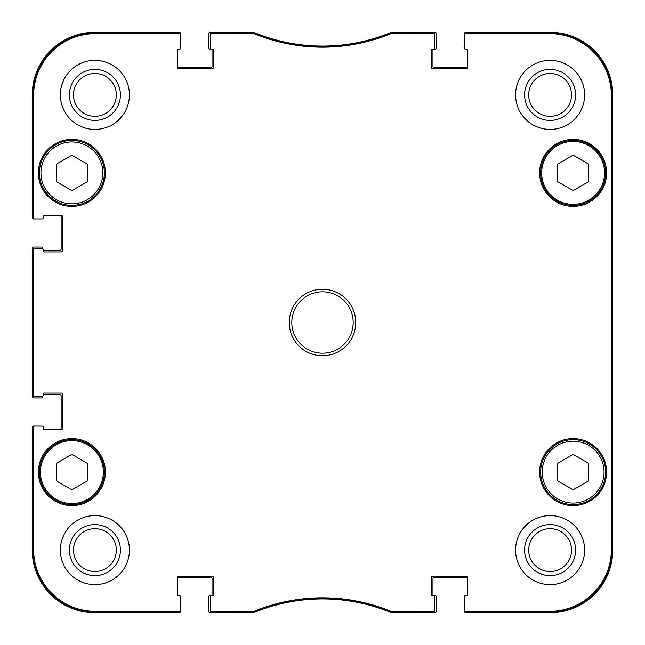 <?xml version="1.0" encoding="UTF-8"?>
<svg xmlns="http://www.w3.org/2000/svg" width="645" height="645" viewBox="0 0 645 645"><rect width="100%" height="100%" fill="white"/><g stroke="black" fill="none" stroke-linecap="round" stroke-linejoin="round"><path stroke-width="0.97" d="M573.115 155.179L588.458 164.04L588.458 181.761L573.115 190.614L557.772 181.761L557.772 164.04L573.115 155.179M87.228 164.04L87.228 181.761L71.885 190.614L56.542 181.761L56.542 164.04L71.885 155.179L87.228 164.04M87.228 480.96L71.885 489.821L56.542 480.96L56.542 463.239L71.885 454.386L87.228 463.239L87.228 480.96M588.458 463.239L588.458 480.96L573.115 489.821L557.772 480.96L557.772 463.239L573.115 454.386L588.458 463.239M39.41 172.9A32.476 32.476 0 0 0 88.123 201.022A32.476 32.476 0 0 0 88.123 144.77A32.476 32.476 0 0 0 39.41 172.9M38.386 172.9A33.5 33.5 0 0 1 88.639 143.891A33.5 33.5 0 0 1 88.639 201.909A33.5 33.5 0 0 1 38.386 172.9M391.031 32.758L390.644 32.839A179.012 179.012 0 0 1 254.356 32.839L211.262 32.758A1.024 1.024 -90 0 0 210.238 33.782L210.238 34.653A1.024 1.024 -90 0 1 211.262 33.629L254.186 33.709A179.882 179.882 0 0 0 390.814 33.709L433.738 33.629A1.024 1.024 -90 0 1 434.762 34.653L434.762 33.782A1.024 1.024 -90 0 0 433.738 32.758L391.031 32.758L391.201 33.629M465.448 32.758A1.024 1.024 -90 0 0 464.432 33.782L464.432 34.653A1.024 1.024 -90 0 1 465.448 33.629L549.588 33.629A61.783 61.783 0 0 1 611.371 95.412L611.371 549.588A61.783 61.783 0 0 1 549.588 611.371L465.448 611.371A1.024 1.024 90 0 1 464.432 610.347L464.432 611.218A1.024 1.024 90 0 0 465.448 612.242L549.588 612.242A62.654 62.654 0 0 0 612.242 549.588L612.242 95.412A62.654 62.654 0 0 0 549.588 32.758L465.448 32.758L465.448 33.629M433.738 612.242A1.024 1.024 90 0 0 434.762 611.218L434.762 610.347A1.024 1.024 90 0 1 433.738 611.371L390.814 611.291A179.882 179.882 0 0 0 254.186 611.291L211.262 611.371A1.024 1.024 90 0 1 210.238 610.347L210.238 611.218A1.024 1.024 90 0 0 211.262 612.242L254.356 612.161A179.012 179.012 0 0 1 390.644 612.161L433.738 612.242L433.738 611.371M179.552 612.242A1.024 1.024 90 0 0 180.568 611.218L180.568 610.347A1.024 1.024 90 0 1 179.552 611.371L95.412 611.371A61.783 61.783 0 0 1 33.629 549.588L33.629 427.095A1.024 1.024 180 0 1 34.653 426.071L33.782 426.071A1.024 1.024 180 0 0 32.758 427.095L32.758 549.588A62.654 62.654 0 0 0 95.412 612.242L179.552 612.242L179.552 611.371M32.758 395.385A1.024 1.024 180 0 0 33.782 396.409L34.653 396.409A1.024 1.024 180 0 1 33.629 395.385L33.629 249.615A1.024 1.024 180 0 1 34.653 248.591L33.782 248.591A1.024 1.024 180 0 0 32.758 249.615L32.758 395.385L33.629 395.385M32.758 217.905A1.024 1.024 180 0 0 33.782 218.929L34.653 218.929A1.024 1.024 180 0 1 33.629 217.905L33.629 95.412A61.783 61.783 0 0 1 95.412 33.629L179.552 33.629A1.024 1.024 -90 0 1 180.568 34.653L180.568 33.782A1.024 1.024 -90 0 0 179.552 32.758L95.412 32.758A62.654 62.654 0 0 0 32.758 95.412L32.758 217.905L33.629 217.905M540.639 472.1A32.476 32.476 0 0 0 589.353 500.23A32.476 32.476 0 0 0 589.353 443.978A32.476 32.476 0 0 0 540.639 472.1M589.353 201.022A32.476 32.476 0 0 0 589.353 144.77A32.476 32.476 0 0 0 540.639 172.9A32.476 32.476 0 0 0 589.353 201.022M588.837 200.144A31.452 31.452 0 0 0 588.837 145.657A31.452 31.452 0 0 0 541.655 172.9A31.452 31.452 0 0 0 588.837 200.144A31.452 31.452 0 0 1 541.655 172.9A31.452 31.452 0 0 1 588.837 145.657A31.452 31.452 0 0 1 588.837 200.144M39.41 472.1A32.476 32.476 0 0 0 88.123 500.23A32.476 32.476 0 0 0 88.123 443.978A32.476 32.476 0 0 0 39.41 472.1M611.912 414.566L611.912 465.706L611.694 414.566M611.912 179.294L611.912 230.434L611.694 179.294M612.065 322.508L611.831 296.45L611.831 348.526L612.065 322.508M575.606 550.096A25.51 25.51 0 0 0 537.341 528.005A25.51 25.51 0 0 0 537.341 572.188A25.51 25.51 0 0 0 575.606 550.096M571.518 550.096A21.422 21.422 0 0 1 539.389 568.648A21.422 21.422 0 0 1 539.389 531.544A21.422 21.422 0 0 1 571.518 550.096M575.606 94.904A25.51 25.51 0 0 0 537.341 72.812A25.51 25.51 0 0 0 537.341 116.995A25.51 25.51 0 0 0 575.606 94.904M571.518 94.904A21.422 21.422 0 0 1 539.389 113.456A21.422 21.422 0 0 1 539.389 76.352A21.422 21.422 0 0 1 571.518 94.904M120.413 94.904A25.51 25.51 0 0 0 82.149 72.812A25.51 25.51 0 0 0 82.149 116.995A25.51 25.51 0 0 0 120.413 94.904M116.326 94.904A21.422 21.422 0 0 1 84.197 113.456A21.422 21.422 0 0 1 84.197 76.352A21.422 21.422 0 0 1 116.326 94.904M120.413 550.096A25.51 25.51 0 0 0 82.149 528.005A25.51 25.51 0 0 0 82.149 572.188A25.51 25.51 0 0 0 120.413 550.096M116.326 550.096A21.422 21.422 0 0 1 84.197 568.648A21.422 21.422 0 0 1 84.197 531.544A21.422 21.422 0 0 1 116.326 550.096M515.573 94.904A34.524 34.524 0 0 1 567.358 65.008A34.524 34.524 0 0 1 567.358 124.799A34.524 34.524 0 0 1 515.573 94.904M60.38 94.904A34.524 34.524 0 0 1 112.166 65.008A34.524 34.524 0 0 1 112.166 124.799A34.524 34.524 0 0 1 60.38 94.904M60.38 550.096A34.524 34.524 0 0 1 112.166 520.201A34.524 34.524 0 0 1 112.166 579.992A34.524 34.524 0 0 1 60.38 550.096M515.573 550.096A34.524 34.524 0 0 1 567.358 520.201A34.524 34.524 0 0 1 567.358 579.992A34.524 34.524 0 0 1 515.573 550.096M539.615 172.9A33.5 33.5 0 0 1 589.861 143.891A33.5 33.5 0 0 1 589.861 201.909A33.5 33.5 0 0 1 539.615 172.9M38.386 472.1A33.5 33.5 0 0 1 88.639 443.091A33.5 33.5 0 0 1 88.639 501.109A33.5 33.5 0 0 1 38.386 472.1M539.615 472.1A33.5 33.5 0 0 1 589.861 443.091A33.5 33.5 0 0 1 589.861 501.109A33.5 33.5 0 0 1 539.615 472.1M353.186 322.5A30.686 30.686 0 0 1 307.157 349.074A30.686 30.686 0 0 1 307.157 295.926A30.686 30.686 0 0 1 353.186 322.5M355.742 322.5A33.242 33.242 0 0 0 305.875 293.709A33.242 33.242 0 0 0 305.875 351.291A33.242 33.242 0 0 0 355.742 322.5M210.238 34.653L210.238 48.109A1.024 1.024 0 0 0 211.262 49.125L212.536 49.125A1.024 1.024 0 0 1 213.56 50.149L213.56 67.54A1.024 1.024 0 0 1 212.536 68.564L178.27 68.564A1.024 1.024 0 0 1 177.246 67.54L177.246 50.149A1.024 1.024 0 0 1 178.27 49.125L179.552 49.125A1.024 1.024 0 0 0 180.568 48.109L180.568 34.653M34.653 218.929L42.223 218.929A1.024 1.024 0 0 0 43.247 217.905L43.247 216.631A1.024 1.024 0 0 1 44.271 215.607L61.662 215.607A1.024 1.024 0 0 1 62.678 216.631L62.678 250.897A1.024 1.024 0 0 1 61.662 251.921L44.271 251.921A1.024 1.024 0 0 1 43.247 250.897L43.247 249.615A1.024 1.024 0 0 0 42.223 248.591L34.653 248.591M34.653 396.409L42.223 396.409A1.024 1.024 0 0 0 43.247 395.385L43.247 394.103A1.024 1.024 0 0 1 44.271 393.079L61.662 393.079A1.024 1.024 0 0 1 62.678 394.103L62.678 428.369A1.024 1.024 0 0 1 61.662 429.393L44.271 429.393A1.024 1.024 0 0 1 43.247 428.369L43.247 427.095A1.024 1.024 0 0 0 42.223 426.071L34.653 426.071M180.568 610.347L180.568 596.891A1.024 1.024 0 0 0 179.552 595.875L178.27 595.875A1.024 1.024 0 0 1 177.246 594.851L177.246 577.46A1.024 1.024 0 0 1 178.27 576.437L212.536 576.437A1.024 1.024 0 0 1 213.56 577.46L213.56 594.851A1.024 1.024 0 0 1 212.536 595.875L209.472 595.875A0.766 0.766 0 0 0 208.698 596.641L208.698 611.468A1.282 1.282 0 0 0 209.98 612.75L252.542 612.75A5.112 5.112 0 0 0 254.485 612.363A179.012 179.012 0 0 1 390.515 612.363A5.112 5.112 0 0 0 392.458 612.75L435.02 612.75A1.282 1.282 0 0 0 436.302 611.468L436.302 596.641A0.766 0.766 0 0 0 435.528 595.875L433.738 595.875A1.024 1.024 0 0 1 434.762 596.891L434.762 610.347M210.238 610.347L210.238 596.891A1.024 1.024 0 0 1 211.262 595.875A0.766 0.766 0 0 0 212.028 595.101L212.028 578.484A1.282 1.282 0 0 0 210.746 577.202L178.528 577.202A1.282 1.282 0 0 0 177.246 578.484M467.754 578.484A1.282 1.282 0 0 0 466.472 577.202L434.254 577.202A1.282 1.282 0 0 0 432.972 578.484L432.972 595.101A0.766 0.766 0 0 0 433.738 595.875L432.464 595.875A1.024 1.024 0 0 1 431.441 594.851L431.441 577.46A1.024 1.024 0 0 1 432.464 576.437L466.73 576.437A1.024 1.024 0 0 1 467.754 577.46L467.754 594.851A1.024 1.024 0 0 1 466.73 595.875L465.448 595.875A1.024 1.024 0 0 0 464.432 596.891L464.432 610.347M464.432 34.653L464.432 48.109A1.024 1.024 0 0 0 465.448 49.125L466.73 49.125A1.024 1.024 0 0 1 467.754 50.149L467.754 67.54A1.024 1.024 0 0 1 466.73 68.564L432.464 68.564A1.024 1.024 0 0 1 431.441 67.54L431.441 50.149A1.024 1.024 0 0 1 432.464 49.125L435.528 49.125A0.766 0.766 0 0 0 436.302 48.359L436.302 33.532A1.282 1.282 0 0 0 435.02 32.25L392.458 32.25A5.112 5.112 0 0 0 390.515 32.637A179.012 179.012 0 0 1 254.485 32.637A5.112 5.112 0 0 0 252.542 32.25L209.98 32.25A1.282 1.282 0 0 0 208.698 33.532L208.698 48.359A0.766 0.766 0 0 0 209.472 49.125L211.262 49.125A0.766 0.766 0 0 1 212.028 49.899L212.028 66.516A1.282 1.282 0 0 1 210.746 67.798L178.528 67.798A1.282 1.282 0 0 1 177.246 66.516M434.762 34.653L434.762 48.109A1.024 1.024 0 0 1 433.738 49.125A0.766 0.766 0 0 0 432.972 49.899L432.972 66.516A1.282 1.282 0 0 0 434.254 67.798L466.472 67.798A1.282 1.282 0 0 0 467.754 66.516M466.988 49.125L465.198 49.125A0.766 0.766 0 0 1 464.432 48.359L464.432 33.532A1.282 1.282 0 0 1 465.706 32.25L550.096 32.25A62.654 62.654 0 0 1 612.75 94.904L612.75 550.096A62.654 62.654 0 0 1 550.096 612.75L465.706 612.75A1.282 1.282 0 0 1 464.432 611.468L464.432 596.641A0.766 0.766 0 0 1 465.198 595.875L466.988 595.875M41.715 218.929L33.532 218.929A1.282 1.282 0 0 1 32.25 217.655L32.25 94.904A62.654 62.654 0 0 1 94.904 32.25L179.294 32.25A1.282 1.282 0 0 1 180.568 33.532L180.568 48.359A0.766 0.766 0 0 1 179.802 49.125L178.012 49.125M59.872 215.607A1.282 1.282 0 0 1 61.146 216.881L61.146 249.107A1.282 1.282 0 0 1 59.872 250.389L43.247 250.389L43.247 249.615M42.481 248.631L42.481 247.825A0.766 0.766 0 0 0 41.715 247.059L33.532 247.059A1.282 1.282 0 0 0 32.25 248.341L32.25 396.659A1.282 1.282 0 0 0 33.532 397.941L41.715 397.941A0.766 0.766 0 0 0 42.481 397.175L42.481 396.369M43.247 394.611L59.872 394.611A1.282 1.282 0 0 1 61.146 395.893L61.146 428.119A1.282 1.282 0 0 1 59.872 429.393M41.715 426.071L33.532 426.071A1.282 1.282 0 0 0 32.25 427.345L32.25 550.096A62.654 62.654 0 0 0 94.904 612.75L179.294 612.75A1.282 1.282 0 0 0 180.568 611.468L180.568 596.641A0.766 0.766 0 0 0 179.802 595.875L178.012 595.875M466.73 595.875A1.024 1.024 0 0 0 467.754 594.851M467.754 50.149A1.024 1.024 0 0 0 466.73 49.125M178.27 49.125A1.024 1.024 0 0 0 177.246 50.149M33.782 218.929L42.223 218.929M44.271 215.607A1.024 1.024 0 0 0 43.247 216.631M43.247 427.095L43.247 428.369A1.024 1.024 0 0 0 44.271 429.393M42.223 426.071L33.782 426.071M177.246 594.851A1.024 1.024 0 0 0 178.27 595.875M40.941 172.9A30.944 30.944 0 0 1 87.357 146.101A30.944 30.944 0 0 1 87.357 199.7A30.944 30.944 0 0 1 40.941 172.9M40.433 472.1A31.452 31.452 0 0 1 87.615 444.856A31.452 31.452 0 0 1 87.615 499.343A31.452 31.452 0 0 1 40.433 472.1M542.171 472.1A30.944 30.944 0 0 1 588.587 445.3A30.944 30.944 0 0 1 588.587 498.899A30.944 30.944 0 0 1 542.171 472.1M612.242 549.588L611.371 549.588M612.242 95.412L611.371 95.412M390.644 32.839L390.814 33.709M254.186 33.709L254.356 32.839M253.969 32.758L253.799 33.629M391.031 612.242L391.201 611.371M390.814 611.291L390.644 612.161M254.356 612.161L254.186 611.291M253.799 611.371L253.969 612.242M211.262 612.242L211.262 611.371M433.738 32.758L433.738 33.629M211.262 33.629L211.262 32.758M179.552 32.758L179.552 33.629M32.758 95.412L33.629 95.412M32.758 249.615L33.629 249.615M32.758 427.095L33.629 427.095M32.758 549.588L33.629 549.588M465.448 612.242L465.448 611.371M549.588 32.758L549.588 33.629M95.412 612.242L95.412 611.371M549.588 612.242L549.588 611.371M95.412 32.758L95.412 33.629"/></g></svg>
